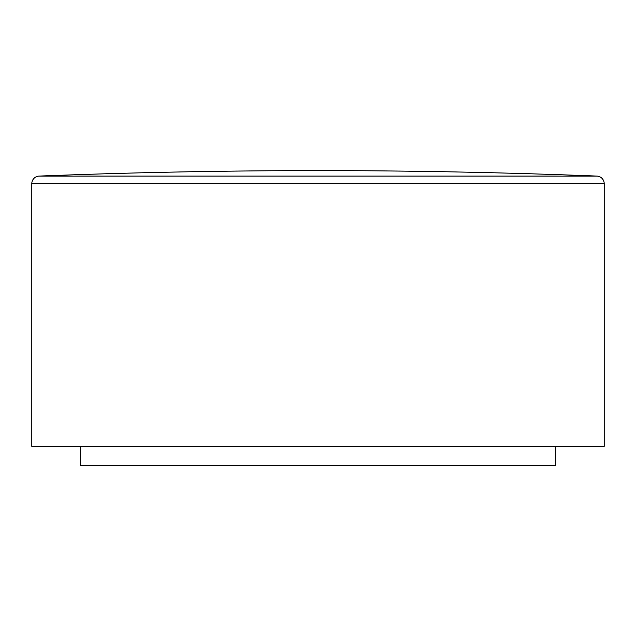 <?xml version="1.0" encoding="UTF-8"?>
<svg xmlns="http://www.w3.org/2000/svg" width="636" height="636" viewBox="0 0 636 636"><rect width="100%" height="100%" fill="white"/><g stroke="black" fill="none" stroke-linecap="round" stroke-linejoin="round"><path stroke-width="0.95" d="M39.106 176.077A7131.23 7131.23 0 0 1 596.894 176.077A7.608 7.608 0 0 1 604.2 183.677L604.2 446.361L31.8 446.361L31.8 183.677A7.608 7.608 0 0 1 39.106 176.077L596.894 176.077M80.295 446.361L80.295 465.377L555.705 465.377L555.705 446.361M604.2 183.677L31.8 183.677"/></g></svg>
